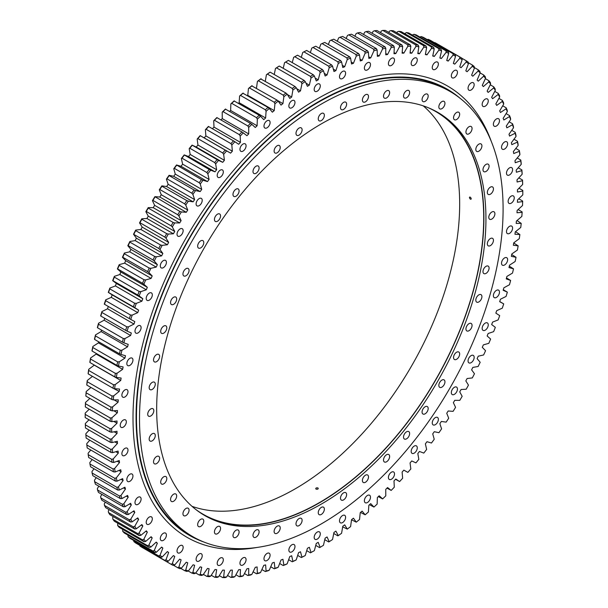 <?xml version="1.0" encoding="UTF-8"?>
<svg xmlns="http://www.w3.org/2000/svg" width="608" height="608" viewBox="0 0 608 608"><rect width="100%" height="100%" fill="white"/><g stroke="black" fill="none" stroke-linecap="round" stroke-linejoin="round"><path stroke-width="0.91" d="M315.172 78.09L318.197 79.838A283.222 163.522 120 0 0 317.239 80.393A283.222 163.522 120 0 0 316.274 80.948L314.351 75.962A290.708 167.846 120 0 0 311.022 77.968L310.468 76.403A291.863 168.507 -60 0 1 313.242 74.731L288.405 60.382A291.863 168.507 120 0 0 285.623 62.062L310.468 76.403M367.437 69.852A4.317 2.493 120 0 0 370.257 66.052A4.317 2.493 120 0 0 369.596 62.586A4.317 2.493 120 0 0 367.437 62.799A4.317 2.493 120 0 0 364.61 66.606A4.317 2.493 120 0 0 365.279 70.072A4.317 2.493 120 0 0 367.437 69.852M391.461 65.398A4.317 2.493 120 0 0 394.28 61.598A4.317 2.493 120 0 0 393.619 58.132A4.317 2.493 120 0 0 391.461 58.345A4.317 2.493 120 0 0 388.641 62.153A4.317 2.493 120 0 0 389.302 65.618A4.317 2.493 120 0 0 391.461 65.398M414.215 65.223A4.317 2.493 120 0 0 417.035 61.416A4.317 2.493 120 0 0 416.374 57.95A4.317 2.493 120 0 0 414.215 58.17A4.317 2.493 120 0 0 411.396 61.97A4.317 2.493 120 0 0 412.057 65.436A4.317 2.493 120 0 0 414.215 65.223M435.313 69.32A4.317 2.493 120 0 0 438.132 65.512A4.317 2.493 120 0 0 437.471 62.054A4.317 2.493 120 0 0 435.313 62.267A4.317 2.493 120 0 0 432.486 66.074A4.317 2.493 120 0 0 433.147 69.532A4.317 2.493 120 0 0 435.313 69.32M454.381 77.619A4.317 2.493 120 0 0 457.208 73.819A4.317 2.493 120 0 0 456.547 70.353A4.317 2.493 120 0 0 454.381 70.566A4.317 2.493 120 0 0 451.562 74.374A4.317 2.493 120 0 0 452.223 77.839A4.317 2.493 120 0 0 454.381 77.619M471.109 89.992A4.317 2.493 120 0 0 473.936 86.184A4.317 2.493 120 0 0 473.275 82.718A4.317 2.493 120 0 0 471.109 82.939A4.317 2.493 120 0 0 468.289 86.739A4.317 2.493 120 0 0 468.95 90.204A4.317 2.493 120 0 0 471.109 89.992M485.207 106.21A4.317 2.493 120 0 0 488.026 102.402A4.317 2.493 120 0 0 487.365 98.944A4.317 2.493 120 0 0 485.207 99.157A4.317 2.493 120 0 0 482.387 102.965A4.317 2.493 120 0 0 483.048 106.423A4.317 2.493 120 0 0 485.207 106.21M496.432 126.008A4.317 2.493 120 0 0 499.252 122.2A4.317 2.493 120 0 0 498.59 118.735A4.317 2.493 120 0 0 496.432 118.955A4.317 2.493 120 0 0 493.605 122.755A4.317 2.493 120 0 0 494.266 126.221A4.317 2.493 120 0 0 496.432 126.008M504.587 149.036A4.317 2.493 120 0 0 507.406 145.236A4.317 2.493 120 0 0 506.745 141.77A4.317 2.493 120 0 0 504.587 141.983A4.317 2.493 120 0 0 501.76 145.791A4.317 2.493 120 0 0 502.421 149.256A4.317 2.493 120 0 0 504.587 149.036M509.534 174.914A4.317 2.493 120 0 0 512.354 171.106A4.317 2.493 120 0 0 511.693 167.648A4.317 2.493 120 0 0 509.534 167.861A4.317 2.493 120 0 0 506.715 171.669A4.317 2.493 120 0 0 507.376 175.127A4.317 2.493 120 0 0 509.534 174.914M511.191 203.186A4.317 2.493 120 0 0 514.011 199.386A4.317 2.493 120 0 0 513.35 195.92A4.317 2.493 120 0 0 511.191 196.133A4.317 2.493 120 0 0 508.372 199.941A4.317 2.493 120 0 0 509.033 203.406A4.317 2.493 120 0 0 511.191 203.186M509.534 233.381A4.317 2.493 120 0 0 512.354 229.573A4.317 2.493 120 0 0 511.693 226.115A4.317 2.493 120 0 0 509.534 226.328A4.317 2.493 120 0 0 506.715 230.136A4.317 2.493 120 0 0 507.376 233.594A4.317 2.493 120 0 0 509.534 233.381M504.587 264.974A4.317 2.493 120 0 0 507.406 261.166A4.317 2.493 120 0 0 506.745 257.701A4.317 2.493 120 0 0 504.587 257.914A4.317 2.493 120 0 0 501.76 261.721A4.317 2.493 120 0 0 502.421 265.187A4.317 2.493 120 0 0 504.587 264.974M496.432 297.418A4.317 2.493 120 0 0 499.252 293.611A4.317 2.493 120 0 0 498.59 290.153A4.317 2.493 120 0 0 496.432 290.366A4.317 2.493 120 0 0 493.605 294.173A4.317 2.493 120 0 0 494.266 297.631A4.317 2.493 120 0 0 496.432 297.418M485.207 330.174A4.317 2.493 120 0 0 488.026 326.367A4.317 2.493 120 0 0 487.365 322.901A4.317 2.493 120 0 0 485.207 323.122A4.317 2.493 120 0 0 482.387 326.922A4.317 2.493 120 0 0 483.048 330.387A4.317 2.493 120 0 0 485.207 330.174M471.109 362.672A4.317 2.493 120 0 0 473.936 358.864A4.317 2.493 120 0 0 473.275 355.399A4.317 2.493 120 0 0 471.109 355.612A4.317 2.493 120 0 0 468.289 359.419A4.317 2.493 120 0 0 468.95 362.885A4.317 2.493 120 0 0 471.109 362.672M454.381 394.349A4.317 2.493 120 0 0 457.208 390.549A4.317 2.493 120 0 0 456.547 387.083A4.317 2.493 120 0 0 454.381 387.296A4.317 2.493 120 0 0 451.562 391.104A4.317 2.493 120 0 0 452.223 394.569A4.317 2.493 120 0 0 454.381 394.349M435.313 424.68A4.317 2.493 120 0 0 438.132 420.873A4.317 2.493 120 0 0 437.471 417.415A4.317 2.493 120 0 0 435.313 417.628A4.317 2.493 120 0 0 432.486 421.435A4.317 2.493 120 0 0 433.147 424.893A4.317 2.493 120 0 0 435.313 424.68M414.215 453.135A4.317 2.493 120 0 0 417.035 449.327A4.317 2.493 120 0 0 416.374 445.869A4.317 2.493 120 0 0 414.215 446.082A4.317 2.493 120 0 0 411.396 449.89A4.317 2.493 120 0 0 412.057 453.348A4.317 2.493 120 0 0 414.215 453.135M391.461 479.233A4.317 2.493 120 0 0 394.28 475.426A4.317 2.493 120 0 0 393.619 471.96A4.317 2.493 120 0 0 391.461 472.173A4.317 2.493 120 0 0 388.641 475.98A4.317 2.493 120 0 0 389.302 479.446A4.317 2.493 120 0 0 391.461 479.233M367.437 502.52A4.317 2.493 120 0 0 370.257 498.712A4.317 2.493 120 0 0 369.596 495.246A4.317 2.493 120 0 0 367.437 495.467A4.317 2.493 120 0 0 364.61 499.267A4.317 2.493 120 0 0 365.279 502.732A4.317 2.493 120 0 0 367.437 502.52M342.555 522.599A4.317 2.493 120 0 0 345.374 518.791A4.317 2.493 120 0 0 344.713 515.333A4.317 2.493 120 0 0 342.555 515.546A4.317 2.493 120 0 0 339.728 519.354A4.317 2.493 120 0 0 340.389 522.812A4.317 2.493 120 0 0 342.555 522.599M317.239 539.129A4.317 2.493 120 0 0 320.059 535.321A4.317 2.493 120 0 0 319.398 531.863A4.317 2.493 120 0 0 317.239 532.076A4.317 2.493 120 0 0 314.412 535.884A4.317 2.493 120 0 0 315.073 539.342A4.317 2.493 120 0 0 317.239 539.129M291.916 551.828A4.317 2.493 120 0 0 294.743 548.028A4.317 2.493 120 0 0 294.082 544.563A4.317 2.493 120 0 0 291.916 544.776A4.317 2.493 120 0 0 289.096 548.583A4.317 2.493 120 0 0 289.758 552.049A4.317 2.493 120 0 0 291.916 551.828M267.034 560.485A4.317 2.493 120 0 0 269.861 556.677A4.317 2.493 120 0 0 269.2 553.212A4.317 2.493 120 0 0 267.034 553.432A4.317 2.493 120 0 0 264.214 557.232A4.317 2.493 120 0 0 264.875 560.698A4.317 2.493 120 0 0 267.034 560.485M243.01 564.938A4.317 2.493 120 0 0 245.837 561.131A4.317 2.493 120 0 0 245.168 557.665A4.317 2.493 120 0 0 243.01 557.886A4.317 2.493 120 0 0 240.19 561.686A4.317 2.493 120 0 0 240.852 565.151A4.317 2.493 120 0 0 243.01 564.938M220.256 565.113A4.317 2.493 120 0 0 223.083 561.306A4.317 2.493 120 0 0 222.414 557.848A4.317 2.493 120 0 0 220.256 558.06A4.317 2.493 120 0 0 217.436 561.868A4.317 2.493 120 0 0 218.097 565.326A4.317 2.493 120 0 0 220.256 565.113M199.166 561.017A4.317 2.493 120 0 0 201.985 557.209A4.317 2.493 120 0 0 201.324 553.751A4.317 2.493 120 0 0 199.166 553.964A4.317 2.493 120 0 0 196.338 557.772A4.317 2.493 120 0 0 197 561.23A4.317 2.493 120 0 0 199.166 561.017M180.09 552.718A4.317 2.493 120 0 0 182.909 548.91A4.317 2.493 120 0 0 182.248 545.444A4.317 2.493 120 0 0 180.09 545.665A4.317 2.493 120 0 0 177.262 549.465A4.317 2.493 120 0 0 177.931 552.93A4.317 2.493 120 0 0 180.09 552.718M163.362 540.345A4.317 2.493 120 0 0 166.182 536.545A4.317 2.493 120 0 0 165.52 533.079A4.317 2.493 120 0 0 163.362 533.292A4.317 2.493 120 0 0 160.535 537.1A4.317 2.493 120 0 0 161.204 540.565A4.317 2.493 120 0 0 163.362 540.345M149.264 524.126A4.317 2.493 120 0 0 152.084 520.319A4.317 2.493 120 0 0 151.422 516.861A4.317 2.493 120 0 0 149.264 517.074A4.317 2.493 120 0 0 146.444 520.881A4.317 2.493 120 0 0 147.106 524.339A4.317 2.493 120 0 0 149.264 524.126M138.046 504.328A4.317 2.493 120 0 0 140.866 500.528A4.317 2.493 120 0 0 140.205 497.063A4.317 2.493 120 0 0 138.046 497.276A4.317 2.493 120 0 0 135.219 501.083A4.317 2.493 120 0 0 135.88 504.549A4.317 2.493 120 0 0 138.046 504.328M129.892 481.3A4.317 2.493 120 0 0 132.711 477.493A4.317 2.493 120 0 0 132.05 474.027A4.317 2.493 120 0 0 129.892 474.248A4.317 2.493 120 0 0 127.064 478.048A4.317 2.493 120 0 0 127.726 481.513A4.317 2.493 120 0 0 129.892 481.3M124.936 455.422A4.317 2.493 120 0 0 127.764 451.615A4.317 2.493 120 0 0 127.095 448.157A4.317 2.493 120 0 0 124.936 448.37A4.317 2.493 120 0 0 122.117 452.177A4.317 2.493 120 0 0 122.778 455.635A4.317 2.493 120 0 0 124.936 455.422M123.28 427.15A4.317 2.493 120 0 0 126.099 423.343A4.317 2.493 120 0 0 125.438 419.877A4.317 2.493 120 0 0 123.28 420.098A4.317 2.493 120 0 0 120.46 423.898A4.317 2.493 120 0 0 121.121 427.363A4.317 2.493 120 0 0 123.28 427.15M124.936 396.956A4.317 2.493 120 0 0 127.764 393.148A4.317 2.493 120 0 0 127.095 389.69A4.317 2.493 120 0 0 124.936 389.903A4.317 2.493 120 0 0 122.117 393.71A4.317 2.493 120 0 0 122.778 397.168A4.317 2.493 120 0 0 124.936 396.956M129.892 365.37A4.317 2.493 120 0 0 132.711 361.562A4.317 2.493 120 0 0 132.05 358.097A4.317 2.493 120 0 0 129.892 358.31A4.317 2.493 120 0 0 127.064 362.117A4.317 2.493 120 0 0 127.726 365.583A4.317 2.493 120 0 0 129.892 365.37M138.046 332.918A4.317 2.493 120 0 0 140.866 329.11A4.317 2.493 120 0 0 140.205 325.652A4.317 2.493 120 0 0 138.046 325.865A4.317 2.493 120 0 0 135.219 329.673A4.317 2.493 120 0 0 135.88 333.131A4.317 2.493 120 0 0 138.046 332.918M149.264 300.162A4.317 2.493 120 0 0 152.084 296.354A4.317 2.493 120 0 0 151.422 292.896A4.317 2.493 120 0 0 149.264 293.109A4.317 2.493 120 0 0 146.444 296.917A4.317 2.493 120 0 0 147.106 300.375A4.317 2.493 120 0 0 149.264 300.162M163.362 267.672A4.317 2.493 120 0 0 166.182 263.864A4.317 2.493 120 0 0 165.52 260.399A4.317 2.493 120 0 0 163.362 260.612A4.317 2.493 120 0 0 160.535 264.419A4.317 2.493 120 0 0 161.204 267.885A4.317 2.493 120 0 0 163.362 267.672M180.09 235.988A4.317 2.493 120 0 0 182.909 232.18A4.317 2.493 120 0 0 182.248 228.714A4.317 2.493 120 0 0 180.09 228.927A4.317 2.493 120 0 0 177.262 232.735A4.317 2.493 120 0 0 177.931 236.2A4.317 2.493 120 0 0 180.09 235.988M199.166 205.656A4.317 2.493 120 0 0 201.985 201.848A4.317 2.493 120 0 0 201.324 198.39A4.317 2.493 120 0 0 199.166 198.603A4.317 2.493 120 0 0 196.338 202.411A4.317 2.493 120 0 0 197 205.869A4.317 2.493 120 0 0 199.166 205.656M220.256 177.202A4.317 2.493 120 0 0 223.083 173.394A4.317 2.493 120 0 0 222.414 169.936A4.317 2.493 120 0 0 220.256 170.149A4.317 2.493 120 0 0 217.436 173.956A4.317 2.493 120 0 0 218.097 177.414A4.317 2.493 120 0 0 220.256 177.202M243.01 151.103A4.317 2.493 120 0 0 245.837 147.303A4.317 2.493 120 0 0 245.168 143.838A4.317 2.493 120 0 0 243.01 144.05A4.317 2.493 120 0 0 240.19 147.858A4.317 2.493 120 0 0 240.852 151.324A4.317 2.493 120 0 0 243.01 151.103M267.034 127.817A4.317 2.493 120 0 0 269.861 124.017A4.317 2.493 120 0 0 269.2 120.551A4.317 2.493 120 0 0 267.034 120.764A4.317 2.493 120 0 0 264.214 124.572A4.317 2.493 120 0 0 264.875 128.037A4.317 2.493 120 0 0 267.034 127.817M291.916 107.738A4.317 2.493 120 0 0 294.743 103.93A4.317 2.493 120 0 0 294.082 100.472A4.317 2.493 120 0 0 291.916 100.685A4.317 2.493 120 0 0 289.096 104.492A4.317 2.493 120 0 0 289.758 107.95A4.317 2.493 120 0 0 291.916 107.738M342.555 78.508A4.317 2.493 120 0 0 345.374 74.7A4.317 2.493 120 0 0 344.713 71.235A4.317 2.493 120 0 0 342.555 71.455A4.317 2.493 120 0 0 339.728 75.255A4.317 2.493 120 0 0 340.389 78.721A4.317 2.493 120 0 0 342.555 78.508M317.239 91.208A4.317 2.493 120 0 0 320.059 87.4A4.317 2.493 120 0 0 319.398 83.934A4.317 2.493 120 0 0 317.239 84.155A4.317 2.493 120 0 0 314.412 87.955A4.317 2.493 120 0 0 315.073 91.42A4.317 2.493 120 0 0 317.239 91.208M85.348 424.832L110.192 439.174A291.863 168.507 -60 0 0 110.314 442.312L85.47 427.971A291.863 168.507 120 0 1 85.348 424.832L85.333 423.54L89.004 419.771M85.204 414.375A291.863 168.507 120 0 0 85.204 415.978A291.863 168.507 120 0 0 85.204 417.582L110.048 431.923A291.863 168.507 -60 0 1 110.048 428.716L85.204 414.375L85.211 413.113A290.708 167.846 -60 0 0 85.204 415.036L85.204 415.978M85.47 403.682A291.863 168.507 120 0 0 85.348 406.957L110.192 421.298A291.863 168.507 -60 0 1 110.314 418.023L85.47 403.682L85.485 402.458A290.708 167.846 -60 0 0 85.333 406.387L85.348 406.957M86.138 392.783A291.863 168.507 120 0 0 85.888 396.12L110.732 410.461A291.863 168.507 -60 0 1 110.975 407.124L86.138 392.783L86.161 391.59A290.708 167.846 -60 0 0 85.865 395.595L85.888 396.12M87.202 381.695A291.863 168.507 120 0 0 86.838 385.084L111.682 399.426A291.863 168.507 -60 0 1 112.047 396.036L87.202 381.695L87.233 380.54A290.708 167.846 -60 0 0 86.792 384.613L86.838 385.084M88.677 370.439A291.863 168.507 120 0 0 88.183 373.882L113.027 388.223A291.863 168.507 -60 0 1 113.514 384.78L88.677 370.439L88.715 369.33A290.708 167.846 -60 0 0 88.122 373.456L88.183 373.882M90.539 359.039A291.863 168.507 120 0 0 89.931 362.52L114.775 376.861A291.863 168.507 -60 0 1 115.383 373.38L90.539 359.039L90.584 357.968A290.708 167.846 -60 0 0 89.855 362.148L89.931 362.52M92.804 347.518A291.863 168.507 120 0 0 92.074 351.036L116.911 365.378A291.863 168.507 -60 0 1 117.64 361.859L92.804 347.518L92.849 346.492A290.708 167.846 -60 0 0 91.975 350.71L92.074 351.036M95.448 335.897A291.863 168.507 120 0 0 94.605 339.446L119.442 353.788A291.863 168.507 -60 0 1 120.293 350.246L95.448 335.897L95.494 334.917A290.708 167.846 -60 0 0 94.483 339.165L94.605 339.446M98.481 324.201A291.863 168.507 120 0 0 97.516 327.765L122.36 342.114A291.863 168.507 -60 0 1 123.325 338.55L98.481 324.201L98.526 323.266A290.708 167.846 -60 0 0 97.371 327.537L97.516 327.765M101.893 312.451A291.863 168.507 120 0 0 100.814 316.031L125.658 330.372A291.863 168.507 -60 0 1 126.738 326.8L101.893 312.451L101.939 311.562A290.708 167.846 -60 0 0 100.647 315.848L100.814 316.031M105.678 300.671A291.863 168.507 120 0 0 104.485 304.258L129.329 318.6A291.863 168.507 -60 0 1 130.515 315.02L105.678 300.671L105.716 299.828A290.708 167.846 -60 0 0 104.287 304.122L104.485 304.258M109.82 288.884A291.863 168.507 120 0 0 108.52 292.471L133.365 306.812A291.863 168.507 -60 0 1 134.664 303.232L109.82 288.884L109.858 288.086A290.708 167.846 -60 0 0 108.3 292.38L108.52 292.471M114.327 277.111A291.863 168.507 120 0 0 112.913 280.691L137.758 295.032A291.863 168.507 -60 0 1 139.164 291.46L114.327 277.111L114.35 276.359A290.708 167.846 -60 0 0 112.67 280.653L112.913 280.691M119.176 265.377A291.863 168.507 120 0 0 117.663 268.941L142.508 283.29A291.863 168.507 -60 0 1 144.012 279.726L119.176 265.377L119.191 264.67A290.708 167.846 -60 0 0 117.382 268.949L117.663 268.941M124.359 253.711A291.863 168.507 120 0 0 122.748 257.252L147.592 271.594A291.863 168.507 -60 0 1 149.203 268.052L124.359 253.711L124.366 253.05A290.708 167.846 -60 0 0 122.436 257.298L122.748 257.252M135.706 230.637L160.542 244.986A291.863 168.507 -60 0 0 158.741 248.459L133.524 234.255A290.708 167.846 -60 0 1 135.69 230.075L135.706 230.637A291.863 168.507 120 0 0 133.897 234.118M129.869 242.121A291.863 168.507 120 0 0 128.159 245.632L153.003 259.981A291.863 168.507 -60 0 1 154.713 256.462L129.869 242.121L129.869 241.513A290.708 167.846 -60 0 0 127.817 245.723L128.159 245.632M169.184 175.621L194.028 189.962A291.863 168.507 -60 0 0 191.801 193.169L166.957 178.828L166.41 179.147A290.708 167.846 -60 0 1 169.077 175.302L169.184 175.621A291.863 168.507 120 0 0 166.957 178.828M161.956 186.238L186.793 200.579A291.863 168.507 -60 0 0 184.642 203.847L159.805 189.506L159.288 189.795A290.708 167.846 -60 0 1 161.872 185.866L161.956 186.238A291.863 168.507 120 0 0 159.805 189.506M148.268 208.088L173.113 222.429A291.863 168.507 -60 0 0 171.122 225.819L146.285 211.478L145.836 211.69A290.708 167.846 -60 0 1 148.223 207.624L148.268 208.088A291.863 168.507 120 0 0 146.285 211.478M141.839 219.29A291.863 168.507 120 0 0 139.939 222.726L164.783 237.067A291.863 168.507 -60 0 1 166.683 233.632L141.839 219.29L141.808 218.774A290.708 167.846 -60 0 0 139.536 222.9L139.939 222.726M154.979 197.068A291.863 168.507 120 0 0 152.904 200.397L177.749 214.738A291.863 168.507 -60 0 1 179.816 211.409L154.911 196.65A290.708 167.846 -60 0 0 152.433 200.648L152.904 200.397M176.654 165.247A291.863 168.507 120 0 0 174.359 168.378L199.196 182.719A291.863 168.507 -60 0 1 201.499 179.588L176.525 164.973A290.708 167.846 -60 0 0 173.774 168.728L174.359 168.378M184.346 155.124A291.863 168.507 120 0 0 181.982 158.179L206.826 172.52A291.863 168.507 -60 0 1 209.19 169.465L184.201 154.903A290.708 167.846 -60 0 0 181.366 158.566L181.982 158.179M192.25 145.282A291.863 168.507 120 0 0 189.825 148.246L214.67 162.587A291.863 168.507 -60 0 1 217.094 159.63L192.075 145.114A290.708 167.846 -60 0 0 189.172 148.664L189.825 148.246M200.351 135.736A291.863 168.507 120 0 0 197.866 138.609L222.71 152.95A291.863 168.507 -60 0 1 225.196 150.085L200.154 135.614A290.708 167.846 -60 0 0 197.174 139.057L197.866 138.609M208.628 126.51A291.863 168.507 120 0 0 206.097 129.284L230.934 143.625A291.863 168.507 -60 0 1 233.472 140.851L208.4 126.434A290.708 167.846 -60 0 0 205.36 129.755L206.097 129.284M217.071 117.61A291.863 168.507 120 0 0 214.487 120.285L239.332 134.626A291.863 168.507 -60 0 1 241.916 131.959L216.813 117.58A290.708 167.846 -60 0 0 213.712 120.787L214.487 120.285M225.652 109.068A291.863 168.507 120 0 0 223.03 111.629L247.874 125.97A291.863 168.507 -60 0 1 250.496 123.409L225.37 109.083A290.708 167.846 -60 0 0 222.216 112.153L223.03 111.629M234.369 100.89A291.863 168.507 120 0 0 231.709 103.337L256.546 117.678A291.863 168.507 -60 0 1 259.213 115.231L234.05 100.943A290.708 167.846 -60 0 0 230.858 103.884L231.709 103.337M243.2 93.1A291.863 168.507 120 0 0 240.502 95.426L265.346 109.767A291.863 168.507 -60 0 1 268.037 107.441L242.85 93.199A290.708 167.846 -60 0 0 239.613 95.988L240.502 95.426M252.122 85.698A291.863 168.507 120 0 0 249.394 87.909L274.238 102.25A291.863 168.507 -60 0 1 276.959 100.046L251.735 85.842A290.708 167.846 -60 0 0 248.474 88.487L249.394 87.909M261.121 78.721A291.863 168.507 120 0 0 258.377 80.796L283.214 95.144A291.863 168.507 -60 0 1 285.958 93.062L260.703 78.903A290.708 167.846 -60 0 0 257.412 81.396L258.377 80.796M270.18 72.162A291.863 168.507 120 0 0 267.414 74.115L292.258 88.456A291.863 168.507 -60 0 1 295.017 86.503L270.18 72.162L269.724 72.382A290.708 167.846 -60 0 0 266.418 74.723L267.414 74.115M315.757 545.399L319.595 547.618L320.12 547.322A290.708 167.846 120 0 0 323.448 545.315L325.136 538.156A283.222 163.522 120 0 0 327.058 536.948L329.209 541.69A290.708 167.846 120 0 0 332.53 539.516L333.974 532.418A283.222 163.522 120 0 0 335.89 531.118L338.276 535.618A290.708 167.846 120 0 0 341.582 533.277L342.79 526.247A283.222 163.522 120 0 0 344.698 524.856L347.297 529.097A290.708 167.846 120 0 0 350.588 526.604L351.553 519.665A283.222 163.522 120 0 0 353.446 518.176L356.265 522.158A290.708 167.846 120 0 0 359.526 519.513L360.248 512.666A283.222 163.522 120 0 0 362.117 511.1L365.15 514.801A290.708 167.846 120 0 0 368.387 512.012L368.851 505.278A283.222 163.522 120 0 0 370.713 503.622L373.95 507.057A290.708 167.846 120 0 0 377.142 504.116L377.363 497.511A283.222 163.522 120 0 0 379.194 495.778L382.63 498.917A290.708 167.846 120 0 0 385.784 495.847L385.753 489.379A283.222 163.522 120 0 0 387.554 487.57L391.187 490.42A290.708 167.846 120 0 0 394.288 487.213L394.007 480.898A283.222 163.522 120 0 0 395.785 479.013L399.6 481.566A290.708 167.846 120 0 0 402.64 478.245L402.116 472.089A283.222 163.522 120 0 0 403.856 470.136L407.846 472.386A290.708 167.846 120 0 0 410.826 468.943L410.058 462.962A283.222 163.522 120 0 0 411.76 460.948L415.925 462.886A290.708 167.846 120 0 0 418.828 459.336L417.818 453.545A283.222 163.522 120 0 0 419.474 451.463L423.799 453.097A290.708 167.846 120 0 0 426.634 449.434L425.38 443.848A283.222 163.522 120 0 0 426.991 441.704L431.475 443.027A290.708 167.846 120 0 0 434.226 439.272L432.729 433.884A283.222 163.522 120 0 0 434.294 431.695L438.923 432.698A290.708 167.846 120 0 0 441.59 428.853L439.85 423.692A283.222 163.522 120 0 0 441.37 421.45L446.128 422.134A290.708 167.846 120 0 0 448.712 418.205L446.736 413.273A283.222 163.522 120 0 0 448.195 410.985L453.089 411.35A290.708 167.846 120 0 0 455.567 407.352L453.37 402.656A283.222 163.522 120 0 0 454.769 400.33L459.777 400.376A290.708 167.846 120 0 0 462.164 396.31L459.732 391.864A283.222 163.522 120 0 0 461.077 389.5L466.192 389.226A290.708 167.846 120 0 0 468.464 385.1L465.819 380.912A283.222 163.522 120 0 0 467.096 378.518L472.31 377.925A290.708 167.846 120 0 0 474.476 373.745L471.61 369.831A283.222 163.522 120 0 0 472.826 367.407L478.131 366.487A290.708 167.846 120 0 0 480.183 362.277L477.105 358.629A283.222 163.522 120 0 0 478.253 356.189L483.634 354.95A290.708 167.846 120 0 0 485.564 350.702L482.281 347.335A283.222 163.522 120 0 0 483.36 344.88L488.809 343.33A290.708 167.846 120 0 0 490.618 339.051L487.137 335.973A283.222 163.522 120 0 0 488.148 333.503L493.65 331.641A290.708 167.846 120 0 0 495.33 327.347L491.659 324.566A283.222 163.522 120 0 0 492.602 322.088L498.142 319.914A290.708 167.846 120 0 0 499.7 315.62L495.847 313.128A283.222 163.522 120 0 0 496.706 310.65L502.284 308.172A290.708 167.846 120 0 0 503.713 303.878L499.723 301.553M105.716 299.828L111.294 297.35A283.222 163.522 120 0 1 112.153 294.872L138.632 310.148A283.222 163.522 120 0 0 137.765 312.634L132.187 315.111A290.708 167.846 120 0 0 130.766 319.405L134.794 321.586A283.222 163.522 120 0 0 134.011 324.072L128.41 326.846A290.708 167.846 120 0 0 127.118 331.132L131.32 333.009A283.222 163.522 120 0 0 130.614 335.479L125.005 338.55A290.708 167.846 120 0 0 123.85 342.821L128.212 344.386A283.222 163.522 120 0 0 127.581 346.849L121.972 350.2A290.708 167.846 120 0 0 120.954 354.449L125.468 355.695A283.222 163.522 120 0 0 124.921 358.142L119.32 361.775A290.708 167.846 120 0 0 118.446 365.993L123.105 366.92A283.222 163.522 120 0 0 122.641 369.345L117.055 373.251A290.708 167.846 120 0 0 116.326 377.431L121.114 378.039A283.222 163.522 120 0 0 120.734 380.433L115.186 384.613A290.708 167.846 120 0 0 114.6 388.74L119.518 389.029A283.222 163.522 120 0 0 119.221 391.392L113.711 395.823A290.708 167.846 120 0 0 113.27 399.897L118.302 399.866A283.222 163.522 120 0 0 118.089 402.192L112.632 406.874A290.708 167.846 120 0 0 112.336 410.879L117.473 410.529A283.222 163.522 120 0 0 117.344 412.817L111.956 417.742A290.708 167.846 120 0 0 111.804 421.671L117.04 421.002A283.222 163.522 120 0 0 116.994 423.244L111.682 428.397A290.708 167.846 120 0 0 111.682 432.242L116.994 431.254A283.222 163.522 120 0 0 117.04 433.451L111.804 438.824A290.708 167.846 120 0 0 111.956 442.578L117.344 441.279A283.222 163.522 120 0 0 117.473 443.414L112.336 449A290.708 167.846 120 0 0 112.632 452.664L118.089 451.045A283.222 163.522 120 0 0 118.302 453.127L113.27 458.911A290.708 167.846 120 0 0 113.711 462.468L119.221 460.537A283.222 163.522 120 0 0 119.518 462.559L114.6 468.532A290.708 167.846 120 0 0 115.186 471.983L120.734 469.741A283.222 163.522 120 0 0 121.114 471.702L116.326 477.842A290.708 167.846 120 0 0 117.055 481.179L122.641 478.64A283.222 163.522 120 0 0 123.105 480.525L118.446 486.833A290.708 167.846 120 0 0 119.32 490.04L124.921 487.206A283.222 163.522 120 0 0 125.468 489.022L120.954 495.482A290.708 167.846 120 0 0 121.972 498.56L127.581 495.429A283.222 163.522 120 0 0 128.212 497.169L123.85 503.766A290.708 167.846 120 0 0 125.005 506.707L130.614 503.295A283.222 163.522 120 0 0 131.32 504.952L127.118 511.678A290.708 167.846 120 0 0 128.41 514.474L134.011 510.781A283.222 163.522 120 0 0 134.794 512.354L130.766 519.194A290.708 167.846 120 0 0 132.187 521.846L137.765 517.879A283.222 163.522 120 0 0 138.632 519.369L134.771 526.308A290.708 167.846 120 0 0 136.329 528.808L141.877 524.575A283.222 163.522 120 0 0 142.812 525.973L139.141 532.996A290.708 167.846 120 0 0 140.828 535.344L146.323 530.852A283.222 163.522 120 0 0 147.334 532.16L143.853 539.258A290.708 167.846 120 0 0 145.662 541.439L151.111 536.704A283.222 163.522 120 0 0 152.19 537.913L148.907 545.072A290.708 167.846 120 0 0 150.845 547.086L156.218 542.108A283.222 163.522 120 0 0 157.366 543.225L154.288 550.422A290.708 167.846 120 0 0 156.347 552.269L161.644 547.071A283.222 163.522 120 0 0 162.86 548.082L159.995 555.317A290.708 167.846 120 0 0 162.161 556.989L167.375 551.562A283.222 163.522 120 0 0 168.652 552.482L166.007 559.725A290.708 167.846 120 0 0 168.279 561.222L173.394 555.59A283.222 163.522 120 0 0 174.739 556.404L172.315 563.654A290.708 167.846 120 0 0 174.694 564.969L179.702 559.14A283.222 163.522 120 0 0 181.108 559.846L178.904 567.082A290.708 167.846 120 0 0 181.382 568.214L186.276 562.21A283.222 163.522 120 0 0 187.735 562.81L185.759 570.015A290.708 167.846 120 0 0 188.343 570.965L193.101 564.779A283.222 163.522 120 0 0 194.621 565.273L192.88 572.44A290.708 167.846 120 0 0 195.548 573.207L200.176 566.861A283.222 163.522 120 0 0 201.742 567.249L200.245 574.362A290.708 167.846 120 0 0 202.996 574.932L207.48 568.442A283.222 163.522 120 0 0 209.091 568.716L207.837 575.761A290.708 167.846 120 0 0 210.672 576.148L214.996 569.514A283.222 163.522 120 0 0 216.653 569.681L215.642 576.642A290.708 167.846 120 0 0 218.546 576.84L222.718 570.091A283.222 163.522 120 0 0 224.413 570.144L223.645 577.015A290.708 167.846 120 0 0 226.624 577.015L230.614 570.152A283.222 163.522 120 0 0 232.355 570.099L231.83 576.855A290.708 167.846 120 0 0 234.87 576.673L238.686 569.711A283.222 163.522 120 0 0 240.464 569.552L240.183 576.186A290.708 167.846 120 0 0 243.284 575.814L246.916 568.769A283.222 163.522 120 0 0 248.718 568.495L248.687 574.993A290.708 167.846 120 0 0 251.841 574.431L255.276 567.317A283.222 163.522 120 0 0 257.108 566.937L257.328 573.291A290.708 167.846 120 0 0 260.528 572.538L263.766 565.372A283.222 163.522 120 0 0 265.62 564.885L266.084 571.072A290.708 167.846 120 0 0 269.321 570.129L272.354 562.924A283.222 163.522 120 0 0 274.231 562.332L274.945 568.343A290.708 167.846 120 0 0 278.206 567.218L281.025 559.983A283.222 163.522 120 0 0 282.925 559.284L283.883 565.121A290.708 167.846 120 0 0 287.174 563.814L289.78 556.563A283.222 163.522 120 0 0 291.68 555.758L292.889 561.389A290.708 167.846 120 0 0 296.202 559.907L298.581 552.657A283.222 163.522 120 0 0 300.496 551.752L301.94 557.179A290.708 167.846 120 0 0 305.262 555.514L307.42 548.287A283.222 163.522 120 0 0 309.335 547.276L311.022 552.482A290.708 167.846 120 0 0 314.351 550.65L313.242 551.281A291.863 168.507 -60 0 1 310.468 552.816L306.713 550.65M305.262 555.514L304.122 556.153A291.863 168.507 -60 0 1 301.348 557.544L297.669 555.423M296.202 559.907L295.017 560.546A291.863 168.507 -60 0 1 292.258 561.792L288.648 559.702M287.174 563.814L285.958 564.452A291.863 168.507 -60 0 1 283.214 565.546L279.665 563.494M278.206 567.218L276.959 567.864A291.863 168.507 -60 0 1 274.238 568.799L270.735 566.778M269.321 570.129L268.037 570.768A291.863 168.507 -60 0 1 265.346 571.55L261.873 569.552M260.528 572.538L259.213 573.169A291.863 168.507 -60 0 1 256.546 573.792L253.11 571.809M251.841 574.431L250.496 575.054A291.863 168.507 -60 0 1 247.874 575.525L244.446 573.549M243.284 575.814L241.916 576.422A291.863 168.507 -60 0 1 239.332 576.734L235.919 574.765M234.87 576.673L233.472 577.273A291.863 168.507 -60 0 1 230.934 577.425L227.529 575.457M226.624 577.015L225.196 577.6A291.863 168.507 -60 0 1 222.71 577.6L219.298 575.624M218.546 576.84L217.094 577.41A291.863 168.507 -60 0 1 214.67 577.243L211.242 575.267M210.672 576.148L209.19 576.696A291.863 168.507 -60 0 1 206.826 576.376L203.376 574.385M180.743 568.404L184.642 570.654A291.863 168.507 -60 0 0 186.793 571.444L188.343 570.965M181.382 568.214L179.816 568.67A291.863 168.507 -60 0 1 177.749 567.728L173.516 565.28M188.214 571.003L191.801 573.07A291.863 168.507 -60 0 0 194.028 573.709L195.548 573.207M202.996 574.932L201.499 575.457A291.863 168.507 -60 0 1 199.196 574.978L195.723 572.972M133.897 541.614L158.741 555.955A291.863 168.507 -60 0 0 160.542 557.346L135.706 543.005A291.863 168.507 120 0 1 133.897 541.614L133.524 540.033M174.694 564.969L173.113 565.387A291.863 168.507 -60 0 1 171.122 564.292L146.239 549.814M139.939 546.022A291.863 168.507 120 0 0 141.839 547.268L166.683 561.617A291.863 168.507 -60 0 1 164.783 560.371L139.939 546.022L139.764 545.353M128.159 536.72A291.863 168.507 120 0 0 129.869 538.255L154.713 552.596A291.863 168.507 -60 0 1 153.003 551.061L128.159 536.72L127.855 535.055M122.748 531.354A291.863 168.507 120 0 0 124.359 533.034L149.203 547.375A291.863 168.507 -60 0 1 147.592 545.695L122.748 531.354L122.634 529.355M117.663 525.532A291.863 168.507 120 0 0 119.176 527.349L144.012 541.698A291.863 168.507 -60 0 1 142.508 539.874L117.663 525.532L117.762 523.199M112.913 519.262A291.863 168.507 120 0 0 114.327 521.216L139.164 535.557A291.863 168.507 -60 0 1 137.758 533.604L112.913 519.262L112.67 517.712L113.24 516.618M108.52 512.559A291.863 168.507 120 0 0 109.82 514.642L134.664 528.99A291.863 168.507 -60 0 1 133.365 526.9L108.52 512.559L108.3 511.024L109.083 509.61M104.485 505.43A291.863 168.507 120 0 0 105.678 507.642L130.515 521.983A291.863 168.507 -60 0 1 129.329 519.772L104.485 505.43L104.287 503.91L105.298 502.2M100.814 497.899A291.863 168.507 120 0 0 101.893 500.232L126.738 514.573A291.863 168.507 -60 0 1 125.658 512.24L100.814 497.899L100.647 496.394L101.901 494.388M97.516 489.964A291.863 168.507 120 0 0 98.481 492.419L123.325 506.76A291.863 168.507 -60 0 1 122.36 504.313L97.516 489.964L97.371 488.482L98.876 486.202M94.605 481.658A291.863 168.507 120 0 0 95.448 484.226L120.293 498.568A291.863 168.507 -60 0 1 119.442 495.999L94.605 481.658L94.483 480.198L96.254 477.66M92.074 472.994A291.863 168.507 120 0 0 92.804 475.661L117.64 490.01A291.863 168.507 -60 0 1 116.911 487.335L92.074 472.994L91.975 471.55L94.027 468.768M89.931 463.98A291.863 168.507 120 0 0 90.539 466.754L115.383 481.095A291.863 168.507 -60 0 1 114.775 478.321L89.931 463.98L89.855 462.559L92.203 459.549M88.183 454.632A291.863 168.507 120 0 0 88.677 457.512L113.514 471.854A291.863 168.507 -60 0 1 113.027 468.981L88.183 454.632L88.122 453.249L90.782 450.019M86.838 444.988A291.863 168.507 120 0 0 87.202 447.952L112.047 462.293A291.863 168.507 -60 0 1 111.682 459.329L86.838 444.988L86.792 443.627L89.779 440.2M85.888 435.047A291.863 168.507 120 0 0 86.138 438.102L110.975 452.443A291.863 168.507 -60 0 1 110.732 449.388L85.888 435.047L85.865 433.717L89.186 430.114M518.996 188.229L522.796 190.418A291.863 168.507 -60 0 1 522.796 192.022L522.796 192.964A290.708 167.846 120 0 0 522.789 191.041L522.796 190.418M518.761 198.793L522.652 201.043L522.667 201.613A290.708 167.846 120 0 1 522.515 205.542L517.127 210.467A283.222 163.522 120 0 1 516.998 212.754L522.135 212.405L522.112 211.88L518.107 209.57M517.036 220.529L521.208 223.387A290.708 167.846 120 0 1 520.767 227.46L515.257 231.891A283.222 163.522 120 0 1 514.961 234.255L519.878 234.544L515.546 231.656M513.714 242.964L518.145 245.852A290.708 167.846 120 0 1 517.416 250.032L511.83 253.939A283.222 163.522 120 0 1 511.366 256.363L516.025 257.29L511.723 254.532M509.314 266.198L513.517 268.835A290.708 167.846 120 0 1 512.506 273.083L506.89 276.435A283.222 163.522 120 0 1 506.259 278.897L510.629 280.463L506.51 277.94M503.31 289.727L507.353 292.152A290.708 167.846 120 0 1 506.061 296.438L500.46 299.212A283.222 163.522 120 0 1 499.677 301.697L503.713 303.878M395.534 479.279L399.6 481.566M387.007 488.125L391.187 490.42M378.32 496.607L382.63 498.917M369.489 504.716L373.95 507.057M360.521 512.43L365.15 514.801M351.53 519.787L356.265 522.158M342.684 526.855L347.297 529.097M333.762 533.49L337.82 535.838L338.276 535.618M324.778 539.676L328.723 541.948L329.209 541.69M294.758 56.719A291.863 168.507 120 0 1 297.532 55.184L322.377 69.525A291.863 168.507 -60 0 0 319.595 71.06L294.758 56.719L293.649 57.35L292.243 62.601M306.652 50.456A291.863 168.507 120 0 0 303.878 51.847L328.723 66.188A291.863 168.507 -60 0 1 331.497 64.798L306.652 50.456M315.742 46.208A291.863 168.507 120 0 0 312.983 47.454L337.82 61.796A291.863 168.507 -60 0 1 340.586 60.557L315.742 46.208M324.786 42.454A291.863 168.507 120 0 0 322.042 43.548L346.879 57.889A291.863 168.507 -60 0 1 349.623 56.802L324.786 42.454M333.762 39.201A291.863 168.507 120 0 0 331.041 40.136L355.878 54.477A291.863 168.507 -60 0 1 358.606 53.542L333.762 39.201M342.654 36.45A291.863 168.507 120 0 0 339.963 37.232L364.8 51.574A291.863 168.507 -60 0 1 367.498 50.791L342.654 36.45M351.454 34.208A291.863 168.507 120 0 0 348.787 34.831L373.631 49.172A291.863 168.507 -60 0 1 376.291 48.549L351.454 34.208M360.126 32.475A291.863 168.507 120 0 0 357.504 32.946L382.348 47.287A291.863 168.507 -60 0 1 384.97 46.816L360.126 32.475M368.668 31.266A291.863 168.507 120 0 0 366.084 31.578L390.929 45.919A291.863 168.507 -60 0 1 393.513 45.608L368.668 31.266M377.066 30.575A291.863 168.507 120 0 0 374.528 30.727L399.372 45.068A291.863 168.507 -60 0 1 401.903 44.916L377.066 30.575M385.29 30.4A291.863 168.507 120 0 0 382.804 30.4L407.649 44.741A291.863 168.507 -60 0 1 410.134 44.749L385.29 30.4M393.33 30.757A291.863 168.507 120 0 0 390.906 30.59L415.75 44.939A291.863 168.507 -60 0 1 418.175 45.098L393.33 30.757M401.174 31.624A291.863 168.507 120 0 0 398.81 31.304L423.654 45.653A291.863 168.507 -60 0 1 426.018 45.972L401.174 31.624M408.804 33.022A291.863 168.507 120 0 0 406.501 32.543L431.346 46.884A291.863 168.507 -60 0 1 433.641 47.363L408.804 33.022M428.184 39.33A291.863 168.507 120 0 1 430.251 40.272L455.096 54.621A291.863 168.507 -60 0 0 453.021 53.671L428.184 39.33L426.618 39.786M436.878 43.708A291.863 168.507 120 0 0 434.887 42.613L459.732 56.954A291.863 168.507 -60 0 1 461.715 58.049L436.878 43.708M416.199 34.93A291.863 168.507 120 0 0 413.972 34.291L438.816 48.632A291.863 168.507 -60 0 1 441.043 49.271L416.199 34.93M423.358 37.346A291.863 168.507 120 0 0 421.207 36.556L446.044 50.897A291.863 168.507 -60 0 1 448.195 51.688L423.358 37.346M468.236 62.647L472.294 64.995A291.863 168.507 -60 0 1 474.103 66.386L474.476 67.967A290.708 167.846 120 0 0 472.31 66.295L472.294 64.995M461.761 58.186L466.161 60.732A291.863 168.507 -60 0 1 468.061 61.978L468.464 63.559A290.708 167.846 120 0 0 466.192 62.062L466.161 60.732M474.384 67.587L478.131 69.745A291.863 168.507 -60 0 1 479.841 71.28L480.183 72.861A290.708 167.846 120 0 0 478.131 71.014L478.131 69.745M480.145 72.945L483.641 74.966A291.863 168.507 -60 0 1 485.252 76.646L485.564 78.212A290.708 167.846 120 0 0 483.634 76.198L483.641 74.966M485.366 78.652L488.824 80.651A291.863 168.507 -60 0 1 490.337 82.468L490.618 84.026A290.708 167.846 120 0 0 488.809 81.844L488.824 80.651M490.238 84.801L493.673 86.784A291.863 168.507 -60 0 1 495.087 88.738L495.33 90.288A290.708 167.846 120 0 0 493.65 87.94L493.673 86.784M494.76 91.382L498.18 93.358A291.863 168.507 -60 0 1 499.48 95.441L499.7 96.976A290.708 167.846 120 0 0 498.142 94.476L498.18 93.358M498.917 98.39L502.322 100.358A291.863 168.507 -60 0 1 503.515 102.57L503.713 104.09A290.708 167.846 120 0 0 502.284 101.437L502.322 100.358M502.702 105.8L506.107 107.768A291.863 168.507 -60 0 1 507.186 110.101L507.353 111.606A290.708 167.846 120 0 0 506.061 108.809L506.107 107.768M506.099 113.612L509.519 115.581A291.863 168.507 -60 0 1 510.484 118.036L510.629 119.518A290.708 167.846 120 0 0 509.474 116.576L509.519 115.581M509.124 121.798L512.552 123.774A291.863 168.507 -60 0 1 513.395 126.342L513.517 127.802A290.708 167.846 120 0 0 512.506 124.724L512.552 123.774M511.746 130.34L515.196 132.339A291.863 168.507 -60 0 1 515.926 135.006L516.025 136.45A290.708 167.846 120 0 0 515.151 133.243L515.196 132.339M513.973 139.232L517.461 141.246A291.863 168.507 -60 0 1 518.069 144.02L518.145 145.441A290.708 167.846 120 0 0 517.416 142.105L517.461 141.246M515.797 148.451L519.323 150.488A291.863 168.507 -60 0 1 519.817 153.368L519.878 154.751A290.708 167.846 120 0 0 519.285 151.301L519.323 150.488M517.218 157.981L520.798 160.048A291.863 168.507 -60 0 1 521.162 163.012L521.208 164.373A290.708 167.846 120 0 0 520.767 160.816L520.798 160.048M518.221 167.8L521.862 169.898A291.863 168.507 -60 0 1 522.112 172.953L522.135 174.283A290.708 167.846 120 0 0 521.839 170.62L521.862 169.898M518.814 177.886L522.53 180.029A291.863 168.507 -60 0 1 522.652 183.168L522.667 184.46A290.708 167.846 120 0 0 522.515 180.705L522.53 180.029M111.804 438.824L110.192 439.174M111.956 442.578L110.314 442.312M111.682 432.242L110.048 431.923M111.682 428.397L110.048 428.716M111.804 421.671L110.192 421.298M111.956 417.742L110.314 418.023M112.336 410.879L110.732 410.461M112.632 406.874L110.975 407.124M113.27 399.897L111.682 399.426M113.711 395.823L112.047 396.036M119.221 391.392L113.027 388.223M115.186 384.613L113.514 384.78M116.326 377.431L114.775 376.861M117.055 373.251L115.383 373.38M118.446 365.993L116.911 365.378M119.32 361.775L117.64 361.859M120.954 354.449L119.442 353.788M121.972 350.2L120.293 350.246M123.85 342.821L122.36 342.114M125.005 338.55L123.325 338.55M127.118 331.132L125.658 330.372M128.41 326.846L126.738 326.8M130.766 319.405L129.329 318.6M132.187 315.111L130.515 315.02M109.858 288.086L115.398 285.912A283.222 163.522 120 0 1 116.341 283.434L142.812 298.718A283.222 163.522 120 0 0 141.877 301.196L136.329 303.369A290.708 167.846 120 0 0 134.771 307.663L133.365 306.812M136.329 303.369L134.664 303.232M114.35 276.359L119.852 274.497A283.222 163.522 120 0 1 120.863 272.027L147.334 287.31A283.222 163.522 120 0 0 146.323 289.78L140.828 291.642A290.708 167.846 120 0 0 139.141 295.936L137.758 295.032M140.828 291.642L139.164 291.46M119.191 264.67L124.64 263.12A283.222 163.522 120 0 1 125.719 260.665L152.19 275.948A283.222 163.522 120 0 0 151.111 278.403L145.669 279.954A290.708 167.846 120 0 0 143.853 284.232L142.508 283.29M145.669 279.954L144.012 279.726M124.366 253.05L129.747 251.811A283.222 163.522 120 0 1 130.895 249.371L157.366 264.655A283.222 163.522 120 0 0 156.218 267.094L150.845 268.333A290.708 167.846 120 0 0 148.907 272.582L147.592 271.594M150.845 268.333L149.203 268.052M135.69 230.075L140.904 229.482A283.222 163.522 120 0 1 142.181 227.088L168.659 242.372A283.222 163.522 120 0 0 167.375 244.766L162.161 245.358A290.708 167.846 120 0 0 159.995 249.538L158.741 248.459M162.161 245.358L160.542 244.986M129.869 241.513L135.174 240.593A283.222 163.522 120 0 1 136.39 238.169L162.86 253.452A283.222 163.522 120 0 0 161.644 255.877L156.347 256.796A290.708 167.846 120 0 0 154.288 261.007L153.003 259.981M156.347 256.796L154.713 256.462M169.077 175.302L173.706 176.305A283.222 163.522 120 0 1 175.271 174.116L201.742 189.4A283.222 163.522 120 0 0 200.176 191.588L195.548 190.585A290.708 167.846 120 0 0 192.88 194.431L191.801 193.169M195.548 190.585L194.028 189.962M161.872 185.866L166.63 186.55A283.222 163.522 120 0 1 168.15 184.308L194.621 199.591A283.222 163.522 120 0 0 193.101 201.833L188.343 201.149A290.708 167.846 120 0 0 185.759 205.078L184.642 203.847M188.343 201.149L186.793 200.579M148.223 207.624L153.231 207.67A283.222 163.522 120 0 1 154.63 205.344L181.108 220.628A283.222 163.522 120 0 0 179.702 222.954L174.694 222.908A290.708 167.846 120 0 0 172.315 226.974L171.122 225.819M174.694 222.908L173.113 222.429M141.808 218.774L146.923 218.5A283.222 163.522 120 0 1 148.268 216.136L174.739 231.42A283.222 163.522 120 0 0 173.394 233.784L168.279 234.057A290.708 167.846 120 0 0 166.007 238.184L164.783 237.067M168.279 234.057L166.683 233.632M154.911 196.65L159.805 197.015A283.222 163.522 120 0 1 161.264 194.727L187.735 210.011A283.222 163.522 120 0 0 186.276 212.298L181.382 211.934A290.708 167.846 120 0 0 178.904 215.931L177.749 214.738M181.382 211.934L179.816 211.409M176.525 164.973L181.009 166.296A283.222 163.522 120 0 1 182.62 164.152L209.091 179.436A283.222 163.522 120 0 0 207.48 181.579L202.996 180.257A290.708 167.846 120 0 0 200.245 184.011L199.196 182.719M202.996 180.257L201.499 179.588M184.201 154.903L188.526 156.537A283.222 163.522 120 0 1 190.182 154.455L216.653 169.738A283.222 163.522 120 0 0 214.996 171.821L210.672 170.187A290.708 167.846 120 0 0 207.837 173.85L206.826 172.52M210.672 170.187L209.19 169.465M192.075 145.114L196.24 147.052A283.222 163.522 120 0 1 197.942 145.038L224.413 160.322A283.222 163.522 120 0 0 222.718 162.336L218.546 160.398A290.708 167.846 120 0 0 215.642 163.947L214.67 162.587M218.546 160.398L217.094 159.63M200.154 135.614L204.144 137.864A283.222 163.522 120 0 1 205.884 135.911L232.355 151.194A283.222 163.522 120 0 0 230.614 153.148L226.624 150.898A290.708 167.846 120 0 0 223.645 154.341L222.71 152.95M226.624 150.898L225.196 150.085M212.466 128.721A283.222 163.522 120 0 1 213.993 127.102L240.464 142.386A283.222 163.522 120 0 0 238.686 144.271L234.87 141.717A290.708 167.846 120 0 0 231.83 145.038L230.934 143.625M234.87 141.717L233.472 140.851M220.993 119.875A283.222 163.522 120 0 1 222.247 118.621L248.718 133.904A283.222 163.522 120 0 0 246.916 135.713L243.284 132.863A290.708 167.846 120 0 0 240.183 136.063L239.332 134.626M243.284 132.863L241.916 131.959M229.68 111.393A283.222 163.522 120 0 1 230.637 110.489L257.108 125.772A283.222 163.522 120 0 0 255.276 127.505L251.841 124.366A290.708 167.846 120 0 0 248.687 127.437L247.874 125.97M251.841 124.366L250.496 123.409M238.511 103.284A283.222 163.522 120 0 1 239.149 102.722L265.62 118.005A283.222 163.522 120 0 0 263.766 119.662L260.528 116.227A290.708 167.846 120 0 0 257.328 119.168L256.546 117.678M260.528 116.227L259.213 115.231M247.479 95.57A283.222 163.522 120 0 1 247.752 95.334L274.231 110.618A283.222 163.522 120 0 0 272.354 112.184L269.321 108.482A290.708 167.846 120 0 0 266.084 111.272L265.346 109.767M269.321 108.482L268.037 107.441M277.43 100.449L282.925 103.618A283.222 163.522 120 0 0 281.025 105.108L278.206 101.126A290.708 167.846 120 0 0 274.945 103.77L274.238 102.25M278.206 101.126L276.959 100.046M287.409 94.567L291.68 97.037A283.222 163.522 120 0 0 289.78 98.428L287.174 94.187A290.708 167.846 120 0 0 283.883 96.68L283.214 95.144M287.174 94.187L285.958 93.062M296.742 88.7L300.496 90.866A283.222 163.522 120 0 0 298.581 92.165L296.202 87.666A290.708 167.846 120 0 0 292.889 90.007L292.258 88.456M296.202 87.666L295.017 86.503M311.022 552.482L310.468 552.816M301.94 557.179L301.348 557.544M292.889 561.389L292.258 561.792M283.883 565.121L283.214 565.546M274.945 568.343L274.238 568.799M266.084 571.072L265.346 571.55M257.328 573.291L256.546 573.792M248.687 574.993L247.874 575.525M240.183 576.186L239.332 576.734M231.83 576.855L230.934 577.425M223.645 577.015L222.71 577.6M215.642 576.642L214.67 577.243M207.837 575.761L206.826 576.376M185.759 570.015L184.642 570.654M178.904 567.082L177.749 567.728M192.88 572.44L191.801 573.07M200.245 574.362L199.196 574.978M159.995 555.317L158.741 555.955M162.161 556.989L160.542 557.346M172.315 563.654L171.122 564.292M168.279 561.222L166.683 561.617M166.007 559.725L164.783 560.371M156.347 552.269L154.713 552.596M154.288 550.422L153.003 551.061M150.845 547.086L149.203 547.375M148.907 545.072L147.592 545.695M145.662 541.439L144.012 541.698M143.853 539.258L142.508 539.874M140.828 535.344L139.164 535.557M139.141 532.996L137.758 533.604M136.329 528.808L134.664 528.99M134.771 526.308L133.365 526.9M132.187 521.846L130.515 521.983M130.766 519.194L129.329 519.772M128.41 514.474L126.738 514.573M127.118 511.678L125.658 512.24M125.005 506.707L123.325 506.76M123.85 503.766L122.36 504.313M121.972 498.56L120.293 498.568M120.954 495.482L119.442 495.999M119.32 490.04L117.64 490.01M118.446 486.833L116.911 487.335M117.055 481.179L115.383 481.095M116.326 477.842L114.775 478.321M115.186 471.983L113.514 471.854M114.6 468.532L113.027 468.981M113.711 462.468L112.047 462.293M113.27 458.911L111.682 459.329M112.632 452.664L110.975 452.443M112.336 449L110.732 449.388M522.667 201.613L517.431 202.282A283.222 163.522 120 0 0 517.476 200.04L522.789 194.887A290.708 167.846 120 0 0 522.796 192.964M521.208 223.387L516.169 223.417A283.222 163.522 120 0 0 516.382 221.092L521.839 216.41A290.708 167.846 120 0 0 522.135 212.405M518.145 245.852L513.357 245.244A283.222 163.522 120 0 0 513.737 242.85L519.285 238.67A290.708 167.846 120 0 0 519.878 234.544M513.517 268.835L509.002 267.588A283.222 163.522 120 0 0 509.55 265.141L515.151 261.508A290.708 167.846 120 0 0 516.025 257.29M507.353 292.152L503.15 290.274A283.222 163.522 120 0 0 503.857 287.804L509.474 284.734A290.708 167.846 120 0 0 510.629 280.463M324.292 73.401L327.058 74.997A283.222 163.522 120 0 0 325.136 76.008L323.448 70.802A290.708 167.846 120 0 0 320.12 72.633L319.595 71.06M323.448 70.802L322.377 69.525M333.344 69.152L335.89 70.627A283.222 163.522 120 0 0 333.974 71.531L332.53 66.105A290.708 167.846 120 0 0 329.209 67.769L328.723 66.188M332.53 66.105L331.497 64.798M342.327 65.352L344.698 66.72A283.222 163.522 120 0 0 342.79 67.526L341.582 61.887A290.708 167.846 120 0 0 338.276 63.376L337.82 61.796M341.582 61.887L340.586 60.557M351.226 62.016L353.446 63.3A283.222 163.522 120 0 0 351.553 64L350.588 58.163A290.708 167.846 120 0 0 347.297 59.47L346.879 57.889M350.588 58.163L349.623 56.802M360.027 59.151L362.117 60.359A283.222 163.522 120 0 0 360.248 60.952L359.526 54.94A290.708 167.846 120 0 0 356.265 56.065L355.878 54.477M359.526 54.94L358.606 53.542M368.729 56.772L370.713 57.912A283.222 163.522 120 0 0 368.851 58.398L368.387 52.212A290.708 167.846 120 0 0 365.15 53.154L364.8 51.574M368.387 52.212L367.498 50.791M377.31 54.88L379.194 55.966A283.222 163.522 120 0 0 377.363 56.346L377.142 49.993A290.708 167.846 120 0 0 373.95 50.745L373.631 49.172M377.142 49.993L376.291 48.549M385.761 53.474L387.554 54.515A283.222 163.522 120 0 0 385.753 54.788L385.784 48.29A290.708 167.846 120 0 0 382.63 48.853L382.348 47.287M385.784 48.29L384.97 46.816M394.06 52.577L395.785 53.572A283.222 163.522 120 0 0 394.014 53.732L394.288 47.097A290.708 167.846 120 0 0 391.187 47.47L390.929 45.919M394.288 47.097L393.513 45.608M402.192 52.174L403.856 53.132A283.222 163.522 120 0 0 402.116 53.185L402.64 46.421A290.708 167.846 120 0 0 399.6 46.611L399.372 45.068M402.64 46.421L401.903 44.916M410.157 52.273L411.76 53.192A283.222 163.522 120 0 0 410.058 53.139L410.826 46.269A290.708 167.846 120 0 0 407.846 46.269L407.649 44.741M410.826 46.269L410.134 44.749M417.924 52.873L419.474 53.77A283.222 163.522 120 0 0 417.818 53.603L418.836 46.634A290.708 167.846 120 0 0 415.925 46.444L415.75 44.939M418.836 46.634L418.175 45.098M425.486 53.975L426.991 54.842A283.222 163.522 120 0 0 425.38 54.568L426.641 47.523A290.708 167.846 120 0 0 423.799 47.135L423.654 45.653M426.641 47.523L426.018 45.972M432.828 55.579L434.294 56.422A283.222 163.522 120 0 0 432.729 56.035L434.226 48.921A290.708 167.846 120 0 0 431.475 48.351L431.346 46.884M434.226 48.921L433.641 47.363M453.393 63.346L454.769 64.144A283.222 163.522 120 0 0 453.37 63.437L455.567 56.202A290.708 167.846 120 0 0 453.089 55.07L453.021 53.671M455.567 56.202L455.096 54.621M466.192 62.062L461.077 67.693A283.222 163.522 120 0 0 459.732 66.88L462.164 59.63A290.708 167.846 120 0 0 459.777 58.315L459.732 56.954M462.164 59.63L461.715 58.049M439.934 57.676L441.37 58.505A283.222 163.522 120 0 0 439.85 58.011L441.59 50.844A290.708 167.846 120 0 0 438.923 50.076L438.816 48.632M441.59 50.844L441.043 49.271M446.796 60.268L448.195 61.074A283.222 163.522 120 0 0 446.736 60.473L448.712 53.268A290.708 167.846 120 0 0 446.128 52.318L446.044 50.897M448.712 53.268L448.195 51.688M303.878 51.847L302.738 52.486L301.287 57.35M312.983 47.454L311.798 48.093L310.331 52.577M322.042 43.548L320.826 44.186L319.352 48.298M331.041 40.136L329.794 40.782L328.335 44.506M339.963 37.232L338.679 37.871L337.265 41.222M348.787 34.831L347.472 35.462L346.127 38.448M357.504 32.946L356.159 33.569L354.89 36.191M366.084 31.578L364.716 32.186L363.554 34.451M374.528 30.727L373.13 31.327L372.081 33.235M382.804 30.4L381.376 30.985L380.471 32.543M390.906 30.59L389.454 31.16L388.702 32.376M398.81 31.304L397.328 31.852L396.758 32.733M406.501 32.543L404.624 33.615M434.887 42.613L434.484 42.72M413.972 34.291L412.277 35.028M421.207 36.556L419.657 37.035M279.277 66.052A291.863 168.507 120 0 0 276.503 67.86L301.348 82.202A291.863 168.507 -60 0 1 304.122 80.393L279.277 66.052L278.791 66.31A290.708 167.846 -60 0 0 275.47 68.484L276.503 67.86M305.991 83.197L309.335 85.128A283.222 163.522 120 0 0 307.42 86.336L305.262 81.594A290.708 167.846 120 0 0 301.94 83.767L301.348 82.202M305.262 81.594L304.122 80.393M89.239 409.207L85.211 413.113M89.893 398.43L85.485 402.458M90.964 387.471L86.161 391.59M92.454 376.344L87.233 380.54M94.286 365.036A283.222 163.522 120 0 0 94.263 365.15L88.715 369.33M96.277 353.468A283.222 163.522 120 0 0 96.17 354.061L90.584 357.968M98.686 341.802A283.222 163.522 120 0 0 98.45 342.859L92.849 346.492M101.49 330.06A283.222 163.522 120 0 0 101.11 331.565L95.494 334.917M104.69 318.273A283.222 163.522 120 0 0 104.143 320.196L98.526 323.266M108.277 306.447A283.222 163.522 120 0 0 107.54 308.788L101.939 311.562M112.153 294.872L108.3 292.38M116.341 283.434L112.67 280.653M120.863 272.027L117.382 268.949M125.719 260.665L122.436 257.298M130.895 249.371L127.817 245.723M136.39 238.169L133.524 234.255M142.181 227.088L139.536 222.9M148.268 216.136L145.836 211.69M154.63 205.344L152.433 200.648M161.264 194.727L159.288 189.795M168.15 184.308L166.41 179.147M175.271 174.116L173.774 168.728M182.62 164.152L181.366 158.566M190.182 154.455L189.172 148.664M197.942 145.038L197.174 139.057M205.884 135.911L205.36 129.755M213.993 127.102L213.712 120.787M222.247 118.621L222.216 112.153M230.637 110.489L230.858 103.884M239.149 102.722L239.613 95.988M247.752 95.334L248.474 88.487M256.47 88.213L257.412 81.396M265.316 81.145L266.418 74.723M274.238 74.51L275.47 68.484M283.222 68.324L284.552 62.685A290.708 167.846 -60 0 1 287.88 60.678L288.405 60.382M320.12 547.322L318.197 542.336A283.222 163.522 120 0 1 316.274 543.446L314.351 550.65M522.667 184.46L517.431 189.833A283.222 163.522 120 0 1 517.476 192.029L522.789 191.041M522.135 174.283L516.998 179.869A283.222 163.522 120 0 1 517.127 182.005L522.515 180.705M521.208 164.373L516.169 170.156A283.222 163.522 120 0 1 516.382 172.239L521.839 170.62M519.878 154.751L514.961 160.725A283.222 163.522 120 0 1 515.257 162.746L520.767 160.816M518.145 145.441L513.357 151.582A283.222 163.522 120 0 1 513.737 153.543L519.285 151.301M516.025 136.45L511.366 142.758A283.222 163.522 120 0 1 511.83 144.643L517.416 142.105M513.517 127.802L509.002 134.262A283.222 163.522 120 0 1 509.55 136.078L515.151 133.243M510.629 119.518L506.259 126.114A283.222 163.522 120 0 1 506.89 127.855L512.506 124.724M507.353 111.606L503.15 118.332A283.222 163.522 120 0 1 503.857 119.989L509.474 116.576M503.713 104.09L499.677 110.93A283.222 163.522 120 0 1 500.46 112.503L506.061 108.809M499.7 96.976L495.847 103.915A283.222 163.522 120 0 1 496.706 105.404L502.284 101.437M495.33 90.288L491.659 97.31A283.222 163.522 120 0 1 492.602 98.709L498.142 94.476M490.618 84.026L487.137 91.124A283.222 163.522 120 0 1 488.148 92.431L493.65 87.94M485.564 78.212L482.281 85.371A283.222 163.522 120 0 1 483.36 86.579L488.809 81.844M480.183 72.861L477.105 80.058A283.222 163.522 120 0 1 478.253 81.176L483.634 76.198M474.476 67.967L471.61 75.202A283.222 163.522 120 0 1 472.826 76.213L478.131 71.014M468.464 63.559L465.819 70.802A283.222 163.522 120 0 1 467.096 71.721L472.31 66.295M454.769 64.144L459.777 58.315M448.195 61.074L453.089 55.07M441.37 58.505L446.128 52.318M434.294 56.422L438.923 50.076M426.991 54.842L431.475 48.351M419.474 53.77L423.799 47.135M411.76 53.192L415.925 46.444M403.856 53.132L407.846 46.269M395.785 53.572L399.6 46.611M387.554 54.515L391.187 47.47M379.194 55.966L382.63 48.853M370.713 57.912L373.95 50.745M362.117 60.359L365.15 53.154M353.446 63.3L356.265 56.065M344.698 66.72L347.297 59.47M335.89 70.627L338.276 63.376M327.058 74.997L329.209 67.769M318.197 79.838L320.12 72.633M309.335 85.128L311.022 77.968M300.496 90.866L301.94 83.767M291.68 97.037L292.889 90.007M282.925 103.618L283.883 96.68M274.231 110.618L274.945 103.77M265.62 118.005L266.084 111.272M257.108 125.772L257.328 119.168M248.718 133.904L248.687 127.437M240.464 142.386L240.183 136.063M232.355 151.194L231.83 145.038M224.413 160.322L223.645 154.341M216.653 169.738L215.642 163.947M209.091 179.436L207.837 173.85M201.742 189.4L200.245 184.011M194.621 199.591L192.88 194.431M187.735 210.011L185.759 205.078M181.108 220.628L178.904 215.931M174.739 231.42L172.315 226.974M168.659 242.372L166.007 238.184M162.86 253.452L159.995 249.538M157.366 264.655L154.288 261.007M152.19 275.948L148.907 272.582M147.334 287.31L143.853 284.232M142.812 298.718L139.141 295.936M138.632 310.148L134.771 307.663M314.351 75.962L313.242 74.731M285.623 62.062L284.552 62.685M114.821 441.887L117.473 443.414M115.839 451.714L118.302 453.127M117.222 461.236L119.518 462.559M118.963 470.455L121.114 471.702M121.068 479.355L123.105 480.525M123.538 487.905L125.468 489.022M126.373 496.105L128.212 497.169M129.557 503.933L131.32 504.952M133.106 511.381L134.794 512.354M136.998 518.426L138.632 519.369M141.231 525.061L142.812 525.973M145.806 531.278L147.334 532.16M150.7 537.054L152.19 537.913M155.922 542.389L157.366 543.225M167.268 551.676L168.652 552.482M173.379 555.613L174.739 556.404M161.447 547.268L162.86 548.082M204.144 137.864L230.614 153.148M196.24 147.052L222.718 162.336M188.526 156.537L214.996 171.821M181.009 166.296L207.48 181.579M159.805 197.015L186.276 212.298M146.923 218.5L173.394 233.784M153.231 207.67L179.702 222.954M166.63 186.55L193.101 201.833M173.706 176.305L200.176 191.588M135.174 240.593L161.644 255.877M140.904 229.482L167.375 244.766M129.747 251.811L156.218 267.094M124.64 263.12L151.111 278.403M119.852 274.497L146.323 289.78M115.398 285.912L141.877 301.196M111.294 297.35L137.765 312.634M107.54 308.788L134.011 324.072M104.143 320.196L130.614 335.479M101.11 331.565L127.581 346.849M98.45 342.859L124.921 358.142M96.17 354.061L122.641 369.345M94.263 365.15L120.734 380.433M114.091 399.889L118.089 402.192M113.81 410.78L117.344 412.817M113.825 421.412L116.994 423.244M114.152 431.786L117.04 433.451M470.379 199.166C469.156 197.805 469.118 197.121 470.258 197.129C471.481 198.489 471.519 199.166 470.379 199.166L471.025 199.234M469.612 197.06L470.258 197.129M316.076 489.144C315.506 488.064 316.114 487.669 317.908 487.943C318.478 489.03 317.87 489.425 316.076 489.144L315.704 488.619M365.446 101.825A4.317 2.493 120 0 0 368.266 98.017A4.317 2.493 120 0 0 367.604 94.559A4.317 2.493 120 0 0 365.446 94.772A4.317 2.493 120 0 0 362.626 98.58A4.317 2.493 120 0 0 363.288 102.038A4.317 2.493 120 0 0 365.446 101.825M386.574 97.911A4.317 2.493 120 0 0 389.394 94.103A4.317 2.493 120 0 0 388.732 90.638A4.317 2.493 120 0 0 386.574 90.858A4.317 2.493 120 0 0 383.747 94.658A4.317 2.493 120 0 0 384.408 98.124A4.317 2.493 120 0 0 386.574 97.911M406.577 97.751A4.317 2.493 120 0 0 409.397 93.944A4.317 2.493 120 0 0 408.736 90.486A4.317 2.493 120 0 0 406.577 90.698A4.317 2.493 120 0 0 403.758 94.506A4.317 2.493 120 0 0 404.419 97.964A4.317 2.493 120 0 0 406.577 97.751M425.129 101.354A4.317 2.493 120 0 0 427.948 97.546A4.317 2.493 120 0 0 427.287 94.088A4.317 2.493 120 0 0 425.129 94.301A4.317 2.493 120 0 0 422.302 98.108A4.317 2.493 120 0 0 422.963 101.566A4.317 2.493 120 0 0 425.129 101.354M441.894 108.65A4.317 2.493 120 0 0 444.722 104.85A4.317 2.493 120 0 0 444.06 101.384A4.317 2.493 120 0 0 441.894 101.597A4.317 2.493 120 0 0 439.075 105.404A4.317 2.493 120 0 0 439.736 108.87A4.317 2.493 120 0 0 441.894 108.65M456.608 119.525A4.317 2.493 120 0 0 459.428 115.718A4.317 2.493 120 0 0 458.766 112.26A4.317 2.493 120 0 0 456.608 112.472A4.317 2.493 120 0 0 453.781 116.28A4.317 2.493 120 0 0 454.45 119.738A4.317 2.493 120 0 0 456.608 119.525M468.996 133.79A4.317 2.493 120 0 0 471.823 129.983A4.317 2.493 120 0 0 471.162 126.525A4.317 2.493 120 0 0 468.996 126.738A4.317 2.493 120 0 0 466.176 130.545A4.317 2.493 120 0 0 466.838 134.003A4.317 2.493 120 0 0 468.996 133.79M478.868 151.194A4.317 2.493 120 0 0 481.688 147.387A4.317 2.493 120 0 0 481.027 143.929A4.317 2.493 120 0 0 478.868 144.142A4.317 2.493 120 0 0 476.041 147.949A4.317 2.493 120 0 0 476.71 151.407A4.317 2.493 120 0 0 478.868 151.194M486.035 171.448A4.317 2.493 120 0 0 488.855 167.641A4.317 2.493 120 0 0 488.194 164.183A4.317 2.493 120 0 0 486.035 164.396A4.317 2.493 120 0 0 483.216 168.203A4.317 2.493 120 0 0 483.877 171.661A4.317 2.493 120 0 0 486.035 171.448M490.39 194.195A4.317 2.493 120 0 0 493.21 190.395A4.317 2.493 120 0 0 492.548 186.93A4.317 2.493 120 0 0 490.39 187.142A4.317 2.493 120 0 0 487.57 190.95A4.317 2.493 120 0 0 488.232 194.416A4.317 2.493 120 0 0 490.39 194.195M491.849 219.062A4.317 2.493 120 0 0 494.669 215.255A4.317 2.493 120 0 0 494.008 211.789A4.317 2.493 120 0 0 491.849 212.01A4.317 2.493 120 0 0 489.022 215.81A4.317 2.493 120 0 0 489.691 219.275A4.317 2.493 120 0 0 491.849 219.062M490.39 245.609A4.317 2.493 120 0 0 493.21 241.802A4.317 2.493 120 0 0 492.548 238.336A4.317 2.493 120 0 0 490.39 238.549A4.317 2.493 120 0 0 487.57 242.356A4.317 2.493 120 0 0 488.232 245.822A4.317 2.493 120 0 0 490.39 245.609M486.035 273.38A4.317 2.493 120 0 0 488.855 269.58A4.317 2.493 120 0 0 488.194 266.114A4.317 2.493 120 0 0 486.035 266.327A4.317 2.493 120 0 0 483.216 270.134A4.317 2.493 120 0 0 483.877 273.6A4.317 2.493 120 0 0 486.035 273.38M478.868 301.918A4.317 2.493 120 0 0 481.688 298.11A4.317 2.493 120 0 0 481.027 294.644A4.317 2.493 120 0 0 478.868 294.857A4.317 2.493 120 0 0 476.041 298.665A4.317 2.493 120 0 0 476.71 302.13A4.317 2.493 120 0 0 478.868 301.918M468.996 330.714A4.317 2.493 120 0 0 471.823 326.906A4.317 2.493 120 0 0 471.162 323.441A4.317 2.493 120 0 0 468.996 323.661A4.317 2.493 120 0 0 466.176 327.469A4.317 2.493 120 0 0 466.838 330.927A4.317 2.493 120 0 0 468.996 330.714M456.608 359.282A4.317 2.493 120 0 0 459.428 355.482A4.317 2.493 120 0 0 458.766 352.017A4.317 2.493 120 0 0 456.608 352.23A4.317 2.493 120 0 0 453.781 356.037A4.317 2.493 120 0 0 454.45 359.503A4.317 2.493 120 0 0 456.608 359.282M441.894 387.144A4.317 2.493 120 0 0 444.722 383.336A4.317 2.493 120 0 0 444.06 379.878A4.317 2.493 120 0 0 441.894 380.091A4.317 2.493 120 0 0 439.075 383.899A4.317 2.493 120 0 0 439.736 387.357A4.317 2.493 120 0 0 441.894 387.144M425.129 413.812A4.317 2.493 120 0 0 427.948 410.005A4.317 2.493 120 0 0 427.287 406.539A4.317 2.493 120 0 0 425.129 406.76A4.317 2.493 120 0 0 422.302 410.56A4.317 2.493 120 0 0 422.963 414.025A4.317 2.493 120 0 0 425.129 413.812M406.577 438.832A4.317 2.493 120 0 0 409.397 435.024A4.317 2.493 120 0 0 408.736 431.558A4.317 2.493 120 0 0 406.577 431.779A4.317 2.493 120 0 0 403.758 435.579A4.317 2.493 120 0 0 404.419 439.044A4.317 2.493 120 0 0 406.577 438.832M386.574 461.776A4.317 2.493 120 0 0 389.394 457.968A4.317 2.493 120 0 0 388.732 454.503A4.317 2.493 120 0 0 386.574 454.723A4.317 2.493 120 0 0 383.747 458.523A4.317 2.493 120 0 0 384.408 461.989A4.317 2.493 120 0 0 386.574 461.776M365.446 482.25A4.317 2.493 120 0 0 368.266 478.443A4.317 2.493 120 0 0 367.604 474.985A4.317 2.493 120 0 0 365.446 475.198A4.317 2.493 120 0 0 362.626 479.005A4.317 2.493 120 0 0 363.288 482.463A4.317 2.493 120 0 0 365.446 482.25M343.566 499.905A4.317 2.493 120 0 0 346.393 496.098A4.317 2.493 120 0 0 345.732 492.64A4.317 2.493 120 0 0 343.566 492.852A4.317 2.493 120 0 0 340.746 496.66A4.317 2.493 120 0 0 341.407 500.118A4.317 2.493 120 0 0 343.566 499.905M321.305 514.444A4.317 2.493 120 0 0 324.132 510.636A4.317 2.493 120 0 0 323.471 507.171A4.317 2.493 120 0 0 321.305 507.391A4.317 2.493 120 0 0 318.486 511.191A4.317 2.493 120 0 0 319.147 514.657A4.317 2.493 120 0 0 321.305 514.444M299.052 525.608A4.317 2.493 120 0 0 301.872 521.801A4.317 2.493 120 0 0 301.211 518.343A4.317 2.493 120 0 0 299.052 518.556A4.317 2.493 120 0 0 296.225 522.363A4.317 2.493 120 0 0 296.886 525.821A4.317 2.493 120 0 0 299.052 525.608M277.172 533.216A4.317 2.493 120 0 0 279.992 529.408A4.317 2.493 120 0 0 279.33 525.95A4.317 2.493 120 0 0 277.172 526.163A4.317 2.493 120 0 0 274.345 529.971A4.317 2.493 120 0 0 275.014 533.429A4.317 2.493 120 0 0 277.172 533.216M256.044 537.13A4.317 2.493 120 0 0 258.871 533.322A4.317 2.493 120 0 0 258.202 529.864A4.317 2.493 120 0 0 256.044 530.077A4.317 2.493 120 0 0 253.224 533.885A4.317 2.493 120 0 0 253.886 537.343A4.317 2.493 120 0 0 256.044 537.13M236.041 537.29A4.317 2.493 120 0 0 238.86 533.482A4.317 2.493 120 0 0 238.199 530.024A4.317 2.493 120 0 0 236.041 530.237A4.317 2.493 120 0 0 233.214 534.044A4.317 2.493 120 0 0 233.882 537.502A4.317 2.493 120 0 0 236.041 537.29M217.489 533.687A4.317 2.493 120 0 0 220.316 529.88A4.317 2.493 120 0 0 219.648 526.422A4.317 2.493 120 0 0 217.489 526.634A4.317 2.493 120 0 0 214.67 530.442A4.317 2.493 120 0 0 215.331 533.9A4.317 2.493 120 0 0 217.489 533.687M200.716 526.384A4.317 2.493 120 0 0 203.543 522.584A4.317 2.493 120 0 0 202.882 519.118A4.317 2.493 120 0 0 200.716 519.331A4.317 2.493 120 0 0 197.896 523.138A4.317 2.493 120 0 0 198.558 526.604A4.317 2.493 120 0 0 200.716 526.384M186.01 515.516A4.317 2.493 120 0 0 188.83 511.708A4.317 2.493 120 0 0 188.168 508.242A4.317 2.493 120 0 0 186.01 508.455A4.317 2.493 120 0 0 183.19 512.263A4.317 2.493 120 0 0 183.852 515.728A4.317 2.493 120 0 0 186.01 515.516M173.614 501.25A4.317 2.493 120 0 0 176.442 497.443A4.317 2.493 120 0 0 175.78 493.985A4.317 2.493 120 0 0 173.614 494.198A4.317 2.493 120 0 0 170.795 498.005A4.317 2.493 120 0 0 171.456 501.463A4.317 2.493 120 0 0 173.614 501.25M163.75 483.846A4.317 2.493 120 0 0 166.569 480.039A4.317 2.493 120 0 0 165.908 476.573A4.317 2.493 120 0 0 163.75 476.794A4.317 2.493 120 0 0 160.93 480.594A4.317 2.493 120 0 0 161.591 484.059A4.317 2.493 120 0 0 163.75 483.846M156.583 463.592A4.317 2.493 120 0 0 159.402 459.785A4.317 2.493 120 0 0 158.741 456.327A4.317 2.493 120 0 0 156.583 456.54A4.317 2.493 120 0 0 153.756 460.347A4.317 2.493 120 0 0 154.417 463.805A4.317 2.493 120 0 0 156.583 463.592M152.228 440.838A4.317 2.493 120 0 0 155.048 437.038A4.317 2.493 120 0 0 154.386 433.572A4.317 2.493 120 0 0 152.228 433.785A4.317 2.493 120 0 0 149.408 437.593A4.317 2.493 120 0 0 150.07 441.058A4.317 2.493 120 0 0 152.228 440.838M150.769 415.978A4.317 2.493 120 0 0 153.588 412.171A4.317 2.493 120 0 0 152.927 408.713A4.317 2.493 120 0 0 150.769 408.926A4.317 2.493 120 0 0 147.949 412.733A4.317 2.493 120 0 0 148.61 416.191A4.317 2.493 120 0 0 150.769 415.978M152.228 389.432A4.317 2.493 120 0 0 155.048 385.624A4.317 2.493 120 0 0 154.386 382.166A4.317 2.493 120 0 0 152.228 382.379A4.317 2.493 120 0 0 149.408 386.186A4.317 2.493 120 0 0 150.07 389.644A4.317 2.493 120 0 0 152.228 389.432M156.583 361.661A4.317 2.493 120 0 0 159.402 357.854A4.317 2.493 120 0 0 158.741 354.388A4.317 2.493 120 0 0 156.583 354.601A4.317 2.493 120 0 0 153.756 358.408A4.317 2.493 120 0 0 154.417 361.874A4.317 2.493 120 0 0 156.583 361.661M163.75 333.123A4.317 2.493 120 0 0 166.569 329.323A4.317 2.493 120 0 0 165.908 325.858A4.317 2.493 120 0 0 163.75 326.07A4.317 2.493 120 0 0 160.93 329.878A4.317 2.493 120 0 0 161.591 333.344A4.317 2.493 120 0 0 163.75 333.123M173.614 304.327A4.317 2.493 120 0 0 176.442 300.519A4.317 2.493 120 0 0 175.78 297.061A4.317 2.493 120 0 0 173.614 297.274A4.317 2.493 120 0 0 170.795 301.082A4.317 2.493 120 0 0 171.456 304.54A4.317 2.493 120 0 0 173.614 304.327M186.01 275.751A4.317 2.493 120 0 0 188.83 271.951A4.317 2.493 120 0 0 188.168 268.485A4.317 2.493 120 0 0 186.01 268.698A4.317 2.493 120 0 0 183.19 272.506A4.317 2.493 120 0 0 183.852 275.971A4.317 2.493 120 0 0 186.01 275.751M200.716 247.897A4.317 2.493 120 0 0 203.543 244.089A4.317 2.493 120 0 0 202.882 240.631A4.317 2.493 120 0 0 200.716 240.844A4.317 2.493 120 0 0 197.896 244.652A4.317 2.493 120 0 0 198.558 248.11A4.317 2.493 120 0 0 200.716 247.897M217.489 221.228A4.317 2.493 120 0 0 220.316 217.421A4.317 2.493 120 0 0 219.648 213.963A4.317 2.493 120 0 0 217.489 214.176A4.317 2.493 120 0 0 214.67 217.983A4.317 2.493 120 0 0 215.331 221.441A4.317 2.493 120 0 0 217.489 221.228M236.041 196.209A4.317 2.493 120 0 0 238.86 192.402A4.317 2.493 120 0 0 238.199 188.944A4.317 2.493 120 0 0 236.041 189.156A4.317 2.493 120 0 0 233.214 192.964A4.317 2.493 120 0 0 233.882 196.422A4.317 2.493 120 0 0 236.041 196.209M256.044 173.265A4.317 2.493 120 0 0 258.871 169.457A4.317 2.493 120 0 0 258.202 165.999A4.317 2.493 120 0 0 256.044 166.212A4.317 2.493 120 0 0 253.224 170.02A4.317 2.493 120 0 0 253.886 173.478A4.317 2.493 120 0 0 256.044 173.265M277.172 152.79A4.317 2.493 120 0 0 279.992 148.983A4.317 2.493 120 0 0 279.33 145.525A4.317 2.493 120 0 0 277.172 145.738A4.317 2.493 120 0 0 274.345 149.545A4.317 2.493 120 0 0 275.014 153.003A4.317 2.493 120 0 0 277.172 152.79M299.052 135.136A4.317 2.493 120 0 0 301.872 131.328A4.317 2.493 120 0 0 301.211 127.862A4.317 2.493 120 0 0 299.052 128.083A4.317 2.493 120 0 0 296.225 131.883A4.317 2.493 120 0 0 296.886 135.348A4.317 2.493 120 0 0 299.052 135.136M343.566 109.432A4.317 2.493 120 0 0 346.393 105.625A4.317 2.493 120 0 0 345.732 102.159A4.317 2.493 120 0 0 343.566 102.38A4.317 2.493 120 0 0 340.746 106.18A4.317 2.493 120 0 0 341.407 109.645A4.317 2.493 120 0 0 343.566 109.432M321.305 120.597A4.317 2.493 120 0 0 324.132 116.789A4.317 2.493 120 0 0 323.471 113.331A4.317 2.493 120 0 0 321.305 113.544A4.317 2.493 120 0 0 318.486 117.352A4.317 2.493 120 0 0 319.147 120.81A4.317 2.493 120 0 0 321.305 120.597M321.305 123.888A232.826 134.421 -60 0 1 437.722 112.358A232.826 134.421 -60 0 1 473.412 298.923A232.826 134.421 -60 0 1 321.305 504.1A232.826 134.421 -60 0 1 204.896 515.63A232.826 134.421 -60 0 1 169.206 329.057A232.826 134.421 -60 0 1 321.305 123.888M203.885 515.029A232.826 134.421 120 0 0 319.268 502.922A232.826 134.421 120 0 0 471.094 298.68A232.826 134.421 120 0 0 436.696 111.781M317.908 487.943L318.288 488.467M428.108 107.654A232.537 134.254 -60 0 1 435.541 111.431A232.537 134.254 -60 0 1 471.185 297.768A232.537 134.254 -60 0 1 319.268 502.687A232.537 134.254 -60 0 1 203.004 514.201A232.537 134.254 -60 0 1 196.019 509.656M192.029 506.335A232.537 134.254 120 0 0 295.245 488.817A232.537 134.254 120 0 0 443.582 295.214A232.537 134.254 120 0 0 423.244 105.86M449.852 91.344L446.812 89.589A257.093 148.428 120 0 0 318.265 102.319A257.093 148.428 120 0 0 150.313 328.875A257.093 148.428 120 0 0 189.719 534.88L192.766 536.636A257.093 148.428 120 0 0 321.305 523.906A257.093 148.428 120 0 0 489.258 297.358A257.093 148.428 120 0 0 449.852 91.344A257.093 148.428 120 0 0 321.305 104.082A257.093 148.428 120 0 0 153.353 330.63A257.093 148.428 120 0 0 192.766 536.636M460.058 98.26A257.663 148.762 120 0 0 257.602 148.884A257.663 148.762 120 0 0 136.07 417.422A257.663 148.762 120 0 0 203.855 542.024M491.348 141.573A260.543 150.427 120 0 0 286.695 119.48A260.543 150.427 120 0 0 133 418.008A260.543 150.427 120 0 0 257.009 547.458"/></g></svg>
